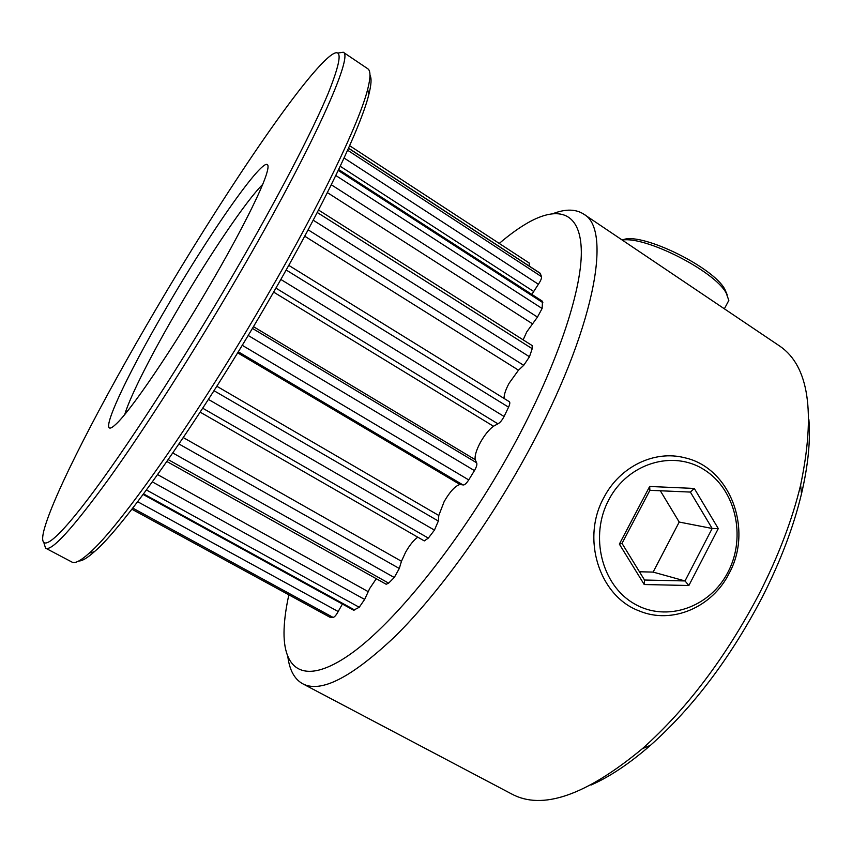 <?xml version="1.0" encoding="UTF-8"?>
<svg xmlns="http://www.w3.org/2000/svg" width="852" height="852" viewBox="0 0 852 852"><rect width="100%" height="100%" fill="white"/><g stroke="black" fill="none" stroke-linecap="round" stroke-linejoin="round"><path stroke-width="1.28" d="M233.384 274.376C277.454 198.676 312.631 130.835 328.435 92.783C343.09 55.966 342.653 44.528 327.136 58.5C295.271 87.468 218.985 201.871 155.565 309.894C101.952 400.951 53.431 494.213 43.995 530.136C38.084 553.086 51.557 546.835 87.649 499.517C123.625 452.348 181.732 363.09 233.384 274.376M337.765 53.069L343.25 52.238C354.006 55.231 312.929 147.662 237.878 276.346C194.011 351.738 144.787 428.705 108.768 478.909C72.452 528.751 51.376 551.83 45.539 548.134L43.974 543.043M369.97 75.21C371.728 78.128 371.344 84.593 368.81 94.604C360.982 126.703 323.6 205.737 270.744 297.124C202.851 415.265 124.392 526.408 94.412 551.67C87.266 558.039 82.069 561.138 78.81 560.978M45.784 548.262L71.866 562.022C74.763 563.864 80.557 560.914 89.226 553.161C119.237 527.665 198.772 414.69 267.847 294.6C321.609 201.722 359.661 121.623 367.659 89.364C370.631 77.724 370.726 70.897 367.936 68.863L367.563 68.607M808.899 419.642C810.582 440.75 808.122 465.458 801.508 493.755C793.585 526.877 780.453 561.468 762.103 597.54C730.42 657.957 693.219 707.203 650.502 745.276C629.553 763.541 609.723 776.8 591.022 785.054M303.046 683.954L511.402 793.84C542.074 810.635 585.729 795.587 642.365 748.695C686.989 708.843 725.947 657.201 759.238 593.78C778.504 555.93 792.296 519.709 800.614 485.107C815.705 412.528 808.857 366.264 780.081 346.317L778.717 345.401M288.86 594.834C286.102 607.348 284.515 618.68 284.099 628.829C282.417 670.418 304.409 686.392 350.204 654.272C395.733 622.397 463.286 538.059 513.277 446.171C556.654 366.477 581.501 291.938 581.33 252.043C581.021 212.137 558.742 205.236 527.878 222.766C518.879 227.931 509.336 234.822 499.251 243.438M553.267 213.532C565.888 208.772 576.122 209.038 584.003 214.321C612.492 229.699 594.536 330.374 527.558 452.721C488.515 524.566 438.003 593.972 395.253 636.242C351.397 677.809 320.405 693.581 302.3 683.56C294.419 678.927 289.627 670.151 287.912 657.212M209.943 285.079C172.338 349.693 130.154 411.484 115.883 424.221C93.72 445.245 125.276 377.308 168.643 303.93C217.548 219.922 276.911 137.609 266.932 172.626C262.586 188.633 240.062 233.618 209.943 285.079M262.672 184.447C246.132 200.71 209.56 254.982 178.324 308.435C152.295 352.792 130.228 395.956 124.754 414.455M376.286 578.721L369.725 588.444L364.635 599.425L359.235 607.274L353.612 610.202L143.136 494.458L342.387 604.036L338.191 611.534C336.231 615.123 334.538 617.082 333.111 617.423L329.756 617.093M417.81 537.186C413.742 540.019 409.642 545.088 405.531 552.384L401.462 561.276L399.3 568.476L394.274 577.507L388.629 583.13L386.19 584.259L166.896 461.507M288.764 265.366L509.358 401.718C510.146 402.432 509.89 404.253 508.569 407.171L504.075 416.49C502.03 420.355 499.975 422.794 497.909 423.827L493.468 426.245C488.942 429.61 484.575 435.021 480.368 442.476C476.375 449.962 474.639 455.692 475.16 459.654L476.587 462.753C477.354 464.106 476.641 466.726 474.447 470.613L468.738 479.921C466.289 483.606 464.383 485.278 462.998 484.926L459.952 484.468C455.192 485.917 449.92 491.625 444.158 501.583L438.791 515.481L438.343 521.041L434.445 530.114L428.343 538.102L424.275 540.903L200.177 412.155M348.564 148.163L540.168 273.204L541.531 276.666C541.734 278.327 540.69 280.851 538.389 284.248L531.85 294.419M338.67 169.559L542.511 301.299L542.117 308.499L537.452 317.093L526.749 331.918L523.149 339.852M318.531 210.029L532.18 345.582L532.202 348.702L529.475 356.764L523.714 365.327L518.495 370.183L509.091 383.262C505.673 389.62 503.99 394.678 504.043 398.438M529.22 263.044L529.167 266.016M622.62 239.753L624.154 239.359C643.974 233.267 713.135 267.294 724.786 289.179L727.15 294.696M726 305.74L728.833 300.415L726.16 292.939C714.37 270.872 645.294 235.908 622.258 240.072M728.162 571.809C746.533 536.536 735.564 489.144 704.072 469.665C672.867 449.654 627.892 463.2 608.861 499.677C589.36 535.865 601.597 585.175 634.218 603.727C666.562 622.812 710.259 607.348 728.162 571.809M603.951 497.419C619.873 466.545 654.528 449.888 684.571 457.737C730.058 467.503 753.37 529.198 729.248 573.162C712.389 607.327 671.908 624.814 639.075 610.863C599.19 596.155 580.926 538.411 603.951 497.419M694.284 488.441L718.279 528.581L688.863 585.505L644.218 584.525L619.361 544.108L649.661 486.471L694.284 488.441L690.376 492.073L649.895 490.315L622.013 543.395L644.527 580.02L685.019 580.947L712.166 528.474L690.376 492.073M639.447 571.756L653.133 572.097L685.019 580.947L688.863 585.505M653.133 572.097L679.204 522.052L712.166 528.474L718.279 528.581M679.204 522.052L660.332 490.773M649.661 486.471L649.895 490.315M622.013 543.395L619.361 544.108M644.527 580.02L644.218 584.525M237.633 352.824L459.952 484.468M273.63 292.108L493.468 426.245M340.236 166.278L533.597 291.437M327.392 192.627L532.138 323.59M304.728 236.206L518.495 370.183M143.562 493.872L354.72 610.032M146.459 489.985L359.235 607.274M132.763 508.08L333.111 617.423M131.911 509.176L330.129 617.295M202.733 408.225L428.343 538.102M208.431 399.418L434.445 530.114M172.828 452.976L394.274 577.507M168.217 459.622L388.629 583.13M242.224 345.294L468.738 479.921M248.166 335.454L474.447 470.613M280.851 279.456L504.075 416.49M286.165 270.009L508.569 407.171M348.511 148.28L540.392 273.481M347.627 150.25L541.531 276.666M338.244 170.464L542.852 302.652M335.816 175.523L542.117 308.499M317.253 212.489L532.202 348.702M313.227 220.21L529.475 356.764M308.147 229.816L523.714 365.327M331.3 184.767L537.452 317.093M344.091 158.014L538.389 284.248M275.92 288.114L497.909 423.827M253.438 326.646L475.16 459.654M252.405 328.382L476.587 462.753M238.272 351.78L462.998 484.926M216.823 386.254L438.791 515.481M213.99 390.717L438.343 521.041M157.631 474.617L368.096 591.597M152.38 481.902L364.635 599.425M183.308 437.598L401.462 561.276M178.973 443.988L399.3 568.476M137.662 501.711L338.191 611.534M368.81 94.604L367.659 89.364M801.508 493.755L800.614 485.107M584.003 214.321L780.081 346.317M343.25 52.238L367.936 68.863M349.65 145.713L529.38 263.119M131.879 509.208L329.916 617.231M650.502 745.276L642.365 748.695M94.412 551.67L89.226 553.161M724.37 308.807L728.833 300.415M724.786 289.179L726.16 292.939"/></g></svg>
